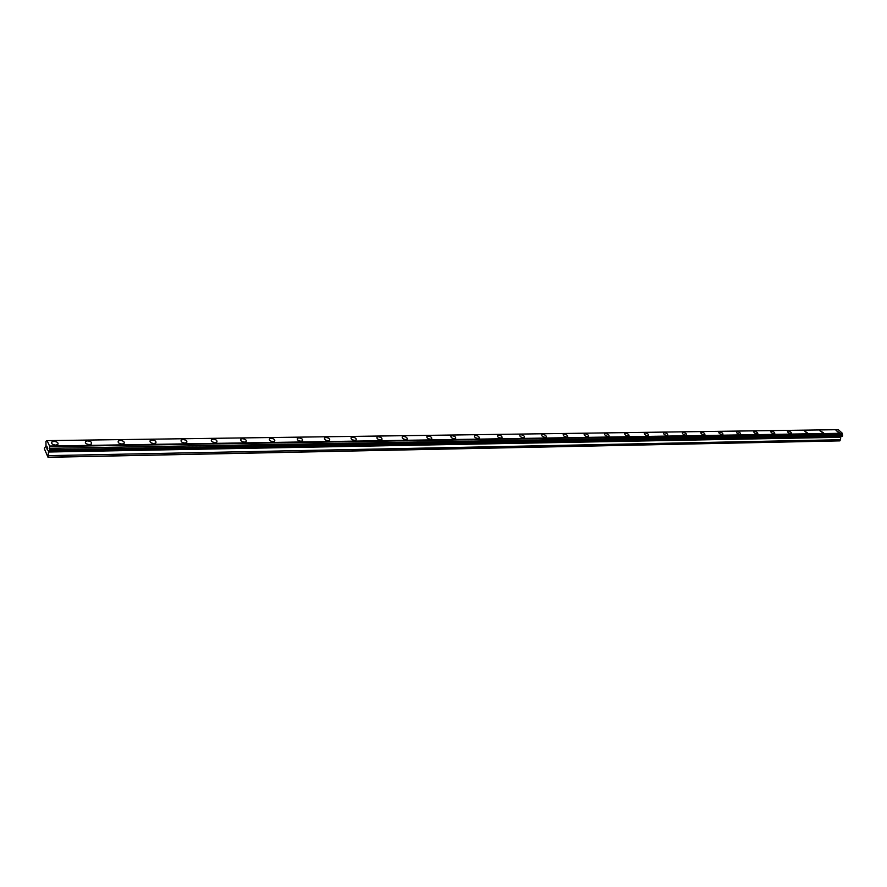 <?xml version="1.0" encoding="UTF-8"?>
<svg xmlns="http://www.w3.org/2000/svg" width="887" height="887" viewBox="0 0 887 887"><rect width="100%" height="100%" fill="white"/><g stroke="black" fill="none" stroke-linecap="round" stroke-linejoin="round"><path stroke-width="1.33" d="M55.715 445.097C52.4 444.697 51.102 443.666 51.834 442.003L53.963 441.36C57.278 441.759 58.564 442.79 57.832 444.454L55.715 445.097C52.4 444.697 51.102 443.666 51.834 442.014L53.963 441.36C57.278 441.759 58.564 442.79 57.832 444.442M89.399 444.564C86.128 444.154 84.842 443.134 85.54 441.504L87.558 440.883C90.829 441.294 92.115 442.314 91.405 443.955L89.399 444.564C86.128 444.165 84.842 443.134 85.54 441.504L87.558 440.883C90.829 441.294 92.115 442.314 91.416 443.943M122.14 444.054C118.913 443.633 117.638 442.624 118.315 441.005L120.244 440.418C123.459 440.839 124.734 441.848 124.058 443.467L122.14 444.054C118.913 443.644 117.638 442.624 118.315 441.005L120.244 440.418C123.459 440.828 124.734 441.848 124.058 443.467M153.994 443.555C150.812 443.134 149.548 442.125 150.191 440.529L152.032 439.963C155.203 440.384 156.467 441.393 155.824 442.99L153.994 443.555C150.812 443.134 149.548 442.125 150.191 440.529L152.032 439.963C155.203 440.384 156.467 441.393 155.824 442.99M184.995 443.068C181.857 442.635 180.593 441.637 181.214 440.063L182.966 439.52C186.093 439.952 187.357 440.95 186.736 442.524L184.995 443.068C181.857 442.635 180.593 441.637 181.214 440.063L182.966 439.531C186.093 439.952 187.357 440.95 186.736 442.524M215.175 442.591C212.082 442.158 210.829 441.161 211.416 439.608L213.08 439.098C216.173 439.531 217.415 440.529 216.827 442.081L215.175 442.591C212.082 442.158 210.829 441.172 211.416 439.608L213.08 439.098C216.173 439.531 217.415 440.517 216.827 442.081M240.82 439.165L242.417 438.677C245.455 439.12 246.697 440.107 246.142 441.637L244.557 442.125C241.508 441.693 240.255 440.706 240.82 439.165L242.406 438.688C245.455 439.12 246.697 440.096 246.142 441.637M273.185 441.671C270.169 441.238 268.938 440.262 269.471 438.743L270.99 438.278C273.994 438.71 275.225 439.697 274.693 441.216L273.185 441.671C270.169 441.238 268.927 440.262 269.471 438.743L270.99 438.278C273.994 438.71 275.225 439.686 274.693 441.205M301.081 441.238C298.11 440.795 296.879 439.819 297.378 438.322L298.83 437.879C301.802 438.322 303.032 439.298 302.522 440.795L301.081 441.238C298.11 440.795 296.879 439.83 297.378 438.322L298.83 437.879C301.802 438.322 303.032 439.287 302.522 440.795M324.598 437.923L325.984 437.491C328.911 437.945 330.13 438.899 329.654 440.384L328.268 440.806C325.341 440.362 324.11 439.398 324.598 437.923L325.984 437.502C328.911 437.934 330.13 438.899 329.654 440.384M354.789 440.384C351.895 439.941 350.675 438.987 351.13 437.524L352.461 437.125C355.343 437.568 356.563 438.522 356.108 439.985L354.789 440.384C351.895 439.941 350.675 438.987 351.13 437.524L352.461 437.125C355.343 437.568 356.563 438.522 356.108 439.985M380.645 439.985C377.795 439.531 376.587 438.588 377.008 437.136L378.283 436.748C381.133 437.202 382.341 438.156 381.92 439.597L380.645 439.985C377.795 439.531 376.576 438.588 377.008 437.136L378.283 436.759C381.133 437.202 382.341 438.145 381.92 439.597M405.88 439.586C403.064 439.132 401.855 438.189 402.266 436.759L403.485 436.393C406.29 436.847 407.499 437.79 407.1 439.22L405.88 439.586C403.064 439.132 401.855 438.189 402.266 436.77L403.485 436.393C406.301 436.847 407.499 437.79 407.1 439.209M430.517 439.198C427.734 438.743 426.536 437.812 426.913 436.404L428.077 436.049C430.86 436.504 432.058 437.435 431.681 438.843L430.517 439.198C427.734 438.743 426.536 437.812 426.913 436.404L428.077 436.049C430.86 436.504 432.058 437.435 431.681 438.843M454.565 438.821C451.816 438.366 450.618 437.435 450.973 436.049L452.093 435.705C454.843 436.16 456.029 437.091 455.674 438.477L454.565 438.81C451.816 438.355 450.618 437.435 450.973 436.038L452.093 435.705C454.843 436.16 456.029 437.091 455.674 438.477M478.049 438.444C475.332 437.99 474.146 437.069 474.478 435.694L475.554 435.373C478.259 435.839 479.446 436.748 479.113 438.123L478.049 438.444C475.332 437.99 474.146 437.069 474.478 435.694L475.554 435.373C478.259 435.827 479.446 436.748 479.113 438.123M500.989 438.078C498.306 437.624 497.119 436.714 497.43 435.362L498.461 435.051C501.144 435.506 502.319 436.415 502.009 437.779L500.989 438.078C498.306 437.624 497.119 436.714 497.43 435.362L498.461 435.051C501.144 435.506 502.319 436.415 502.009 437.779M523.408 437.734C520.758 437.269 519.571 436.371 519.86 435.029L520.857 434.73C523.496 435.195 524.672 436.094 524.383 437.435L523.408 437.734C520.758 437.269 519.571 436.371 519.86 435.029L520.857 434.73C523.496 435.195 524.672 436.094 524.383 437.435M545.305 437.391C542.7 436.925 541.525 436.027 541.791 434.708L542.733 434.419C545.35 434.885 546.525 435.783 546.259 437.103L545.317 437.391C542.7 436.925 541.525 436.027 541.791 434.708L542.733 434.419C545.35 434.885 546.525 435.772 546.259 437.103M566.726 437.047C564.143 436.581 562.979 435.694 563.223 434.386L564.132 434.12C566.715 434.586 567.88 435.473 567.636 436.781L566.726 437.047C564.143 436.581 562.979 435.705 563.223 434.386L564.132 434.12C566.715 434.575 567.88 435.462 567.636 436.781M587.671 436.714C585.121 436.249 583.956 435.373 584.178 434.076L585.054 433.821C587.604 434.286 588.768 435.162 588.547 436.459L587.671 436.714C585.121 436.26 583.956 435.373 584.178 434.087L585.054 433.821C587.604 434.286 588.768 435.162 588.547 436.459M608.16 436.393C605.633 435.927 604.468 435.062 604.679 433.776L605.522 433.532C608.05 433.998 609.203 434.863 609.003 436.149L608.16 436.393C605.633 435.927 604.468 435.062 604.679 433.787L605.522 433.532C608.05 433.998 609.203 434.863 609.003 436.149M628.196 436.082C625.701 435.617 624.548 434.752 624.736 433.488L625.546 433.244C628.04 433.71 629.193 434.575 629.005 435.839L628.196 436.082C625.701 435.617 624.548 434.752 624.736 433.488L625.546 433.244C628.04 433.71 629.193 434.575 629.005 435.839M647.809 435.772C645.348 435.306 644.195 434.442 644.361 433.2L645.148 432.967C647.61 433.433 648.763 434.286 648.597 435.539L647.809 435.772C645.348 435.306 644.195 434.453 644.361 433.2L645.148 432.967C647.61 433.433 648.752 434.297 648.585 435.539M667.013 435.473C664.574 434.996 663.421 434.153 663.576 432.923L664.33 432.69C666.758 433.166 667.911 434.009 667.756 435.251L667.013 435.473C664.574 435.007 663.421 434.153 663.576 432.923L664.33 432.701C666.769 433.166 667.911 434.009 667.756 435.251M685.806 435.173C683.389 434.708 682.247 433.865 682.38 432.645L683.112 432.424C685.518 432.9 686.66 433.743 686.527 434.963L685.806 435.173C683.389 434.708 682.247 433.865 682.38 432.645L683.112 432.435C685.518 432.9 686.66 433.743 686.527 434.963M704.211 434.885C701.828 434.419 700.686 433.577 700.797 432.368L701.495 432.169C703.879 432.634 705.021 433.477 704.91 434.674L704.211 434.885C701.828 434.419 700.686 433.577 700.797 432.379L701.495 432.169C703.879 432.634 705.021 433.477 704.91 434.674M722.24 434.597C719.878 434.131 718.747 433.299 718.836 432.113L719.512 431.914C721.874 432.379 723.005 433.211 722.905 434.397L722.24 434.597C719.878 434.131 718.747 433.299 718.836 432.113L719.512 431.914C721.874 432.379 723.005 433.211 722.905 434.397M739.891 434.32C737.563 433.854 736.432 433.033 736.509 431.847L737.164 431.659C739.492 432.135 740.623 432.956 740.545 434.131L739.891 434.32C737.563 433.854 736.432 433.033 736.509 431.858L737.164 431.659C739.492 432.124 740.623 432.956 740.545 434.131M757.199 434.053C754.892 433.577 753.762 432.767 753.828 431.603L754.46 431.415C756.766 431.88 757.886 432.701 757.831 433.865L757.199 434.042C754.892 433.577 753.773 432.767 753.828 431.603L754.46 431.415C756.766 431.88 757.886 432.701 757.831 433.865M774.163 433.776C771.878 433.311 770.759 432.501 770.803 431.348L771.413 431.171C773.697 431.647 774.806 432.457 774.761 433.599L774.163 433.776C771.878 433.311 770.759 432.501 770.803 431.359L771.413 431.182C773.697 431.647 774.817 432.457 774.761 433.599M790.783 433.521C788.521 433.044 787.412 432.246 787.445 431.115L788.033 430.938C790.284 431.415 791.404 432.213 791.37 433.344L790.783 433.521C788.521 433.056 787.412 432.246 787.445 431.115L788.033 430.938C790.284 431.404 791.404 432.213 791.37 433.344M807.081 433.266L804.321 430.705L807.647 433.1M823.069 433.011L819.754 430.638L823.613 432.845M838.747 432.767L835.975 430.262L839.279 432.612M49.228 450.64L841.663 436.371L842.65 435.772L842.317 433.266L838.315 429.674L47.066 440.628L49.583 446.028L49.827 449.764L48.552 450.951L48.031 457.326L44.35 448.733L46.035 445.496L45.913 441.305L47.066 440.628M840.92 436.382L48.674 450.929M48.031 457.326L839.601 440.883L840.532 439.73L840.765 436.57M47 446.549L46.989 447.846M46.811 447.469L46.944 449.099L47.333 447.27M46.989 446.327L46.944 449.099M47.809 448.112L47.41 450.097L47.643 448.334M47.721 448.29L47.41 450.097M842.317 433.266L49.583 446.028M842.34 433.621L49.605 446.571M842.506 434.796L49.727 448.312M842.65 435.772L49.827 449.764M842.417 436.193L49.683 450.396M840.566 436.592L48.552 450.951M840.177 437.302L48.33 452.015M840.532 439.73L48.574 455.641M839.956 440.806L48.242 457.215"/></g></svg>
